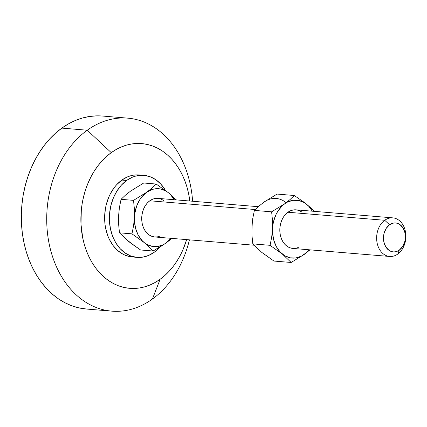 <?xml version="1.0" encoding="UTF-8"?>
<svg xmlns="http://www.w3.org/2000/svg" width="427" height="427" viewBox="0 0 427 427"><rect width="100%" height="100%" fill="white"/><g stroke="black" fill="none" stroke-linecap="round" stroke-linejoin="round"><path stroke-width="0.64" d="M392.856 217.866L296.028 209.833A19.364 14.582 94.7 0 0 287.915 212.246L384.738 220.284A19.364 14.582 -85.3 0 1 392.856 217.866A19.364 14.582 -85.3 0 1 405.65 232.88A19.364 14.582 -85.3 0 1 397.772 254.049A19.364 14.582 94.7 0 0 404.342 227.74A19.364 14.582 94.7 0 0 384.738 220.284L389.541 224.767A14.523 10.937 -85.3 0 1 404.246 230.361A14.523 10.937 -85.3 0 1 399.314 250.094L397.772 254.049L399.314 250.094L397.307 251.231L395.188 251.834L393.037 251.887L390.945 251.38L388.981 250.345L385.757 246.833L383.846 241.89L383.489 239.115L384.033 233.473L386.157 228.434L389.541 224.767L393.673 223.027L395.818 222.974L397.916 223.476L399.88 224.517L403.104 228.023L405.009 232.966L405.308 238.586L404.828 241.383L402.698 246.422L399.314 250.094A14.523 10.937 -85.3 0 1 384.615 244.5A14.523 10.937 -85.3 0 1 389.541 224.767L384.738 220.284A19.364 14.582 94.7 0 0 378.167 246.592A19.364 14.582 94.7 0 0 397.772 254.049A19.364 14.582 -85.3 0 1 389.654 256.467A19.364 14.582 -85.3 0 1 376.86 241.447A19.364 14.582 -85.3 0 1 384.738 220.284L287.915 212.246A19.364 14.582 94.7 0 0 280.032 233.414A19.364 14.582 94.7 0 0 292.826 248.429L389.654 256.467M258.25 206.695L157.931 198.368A19.364 14.582 94.7 0 0 149.813 200.786L255.234 209.534L149.813 200.786L152.492 199.27L155.321 198.464L158.182 198.395L160.979 199.067L163.594 200.45M143.862 175.342L139.095 174.947A41.152 30.99 94.7 0 0 121.85 180.077L126.611 180.472A41.152 30.99 -85.3 0 1 143.862 175.342A41.152 30.99 -85.3 0 1 165.468 190.437L160.856 184.117L155.892 179.767L150.336 176.821L144.401 175.39L141.358 175.267L135.284 176.207L132.306 177.258L126.611 180.472L121.85 180.077L116.688 184.677L114.372 187.437L110.374 193.757L108.73 197.253L106.238 204.752L105.41 208.68L104.636 216.708L105.058 224.709L105.715 228.605L107.882 235.987L109.371 239.408L113.096 245.541L117.692 250.537L122.976 254.204L125.816 255.49L132.311 256.969M160.013 247.025A41.152 30.99 -85.3 0 1 154.302 252.229L148.607 255.447L142.602 257.166L136.517 257.31L130.577 255.885L125.02 252.939L120.056 248.589L115.877 242.995L112.643 236.382L110.476 229L109.461 221.127L109.638 213.073L110.999 205.147L113.491 197.648L117.019 190.869L121.449 185.072L126.611 180.472A41.152 30.99 -85.3 0 0 109.867 225.456A41.152 30.99 -85.3 0 0 137.051 257.364A41.152 30.99 -85.3 0 0 154.302 252.229L160.013 247.025M87.247 130.219L111.266 152.642A72.622 54.688 -85.3 0 1 189.823 201.016L188.601 193.639L186.935 186.983L184.779 180.61L182.148 174.574L179.068 168.937L175.572 163.754L171.691 159.068L167.464 154.937L162.933 151.393L158.139 148.468L153.128 146.194L147.95 144.588L142.65 143.675L137.286 143.456L131.906 143.936L126.563 145.111L121.311 146.963L116.192 149.482L111.266 152.642L87.247 130.219A96.828 72.916 -85.3 0 1 127.828 118.146A96.828 72.916 -85.3 0 1 192.62 201.25A96.828 72.916 94.7 0 0 87.247 130.219L61.851 128.111L87.247 130.219A96.828 72.916 94.7 0 0 54.373 261.772A96.828 72.916 94.7 0 0 152.396 299.06A96.828 72.916 94.7 0 0 189.417 239.846A96.828 72.916 -85.3 0 1 152.396 299.06A96.828 72.916 -85.3 0 1 111.815 311.139A96.828 72.916 -85.3 0 1 47.845 236.056A96.828 72.916 -85.3 0 1 87.247 130.219M160.125 279.274L152.396 299.06L160.125 279.274A72.622 54.688 -85.3 0 1 86.612 251.306A72.622 54.688 -85.3 0 1 111.266 152.642L106.569 156.41L102.154 160.755L98.066 165.628L94.34 170.987L91.01 176.783L88.111 182.953L85.672 189.439L83.713 196.18L82.251 203.113L81.311 210.175L80.997 224.383L82.785 238.271L84.45 244.927L86.612 251.306L89.243 257.342L92.317 262.979L95.813 268.161L99.694 272.842L103.921 276.979L108.458 280.523L113.251 283.448L118.263 285.722L123.44 287.323L128.74 288.241L134.105 288.46L139.48 287.979L144.822 286.805L150.08 284.953L155.198 282.434L160.125 279.274A72.622 54.688 -85.3 0 0 186.62 239.616L183.279 248.962L180.381 255.132L177.05 260.924L173.319 266.283L169.231 271.161L164.817 275.5L160.125 279.274M127.828 118.146L102.432 116.037A96.828 72.916 94.7 0 0 61.851 128.111L55.59 133.139L49.708 138.93L44.253 145.431L39.284 152.572L34.843 160.296L30.979 168.526L27.723 177.173L25.113 186.167L23.17 195.411L21.91 204.821L21.35 214.301L21.494 223.769L22.337 233.126L23.88 242.285L26.1 251.161L28.977 259.664L32.484 267.708L36.589 275.228L41.254 282.14L46.426 288.38L52.062 293.893L58.104 298.622L64.498 302.519L71.181 305.551L78.088 307.691L86.467 309.031M126.056 239.109L130.827 242.99M133.331 189.396L143.723 183.007L156.191 184.037L151.836 188.174L146.557 192.342L133.523 200.364L121.049 199.329L125.405 195.198L130.683 191.029L143.723 183.007L156.191 184.037L151.836 188.174L146.557 192.342L133.523 200.364L134.377 208.744L134.441 217.252L133.587 225.669L131.959 233.857L144.214 242.579L153.063 251.017L163.093 245.066L171.873 238.394L166.103 242.995A29.047 21.873 -85.3 0 1 144.214 242.579A29.047 21.873 -85.3 0 1 134.441 217.252A29.047 21.873 -85.3 0 1 146.557 192.342A29.047 21.873 -85.3 0 1 168.446 192.764L156.191 184.037L168.446 192.764A29.047 21.873 -85.3 0 1 174.179 199.719L170.731 194.915L168.446 192.764L165.959 191.034L160.531 188.969L154.814 188.862L151.969 189.545L146.557 192.342L141.807 196.868L139.789 199.681L136.624 206.182L134.804 213.468L133.587 225.669L131.959 233.857L119.485 232.822L118.631 224.442L118.578 219.724M118.93 212.155L119.421 207.517L121.049 199.329L125.405 195.198L130.683 191.029M102.48 116.037L96.545 115.861L89.371 116.502L82.251 118.065L75.243 120.542L68.421 123.899L61.851 128.111A96.828 72.916 94.7 0 0 22.45 233.953A96.828 72.916 94.7 0 0 86.414 309.031L111.815 311.139M139.634 174.995L133.55 175.145L130.518 175.812L127.545 176.858L121.85 180.077A41.152 30.99 94.7 0 0 105.106 225.061A41.152 30.99 94.7 0 0 132.29 256.969L137.051 257.364M131.142 243.454L125.778 239.088L119.485 232.822L131.959 233.857L144.214 242.579L153.063 251.017L140.595 249.982L128.34 241.26L119.485 232.822L118.631 224.442L118.567 215.934L119.421 207.517L121.049 199.329L133.523 200.364L134.377 208.744L134.452 221.042L135.589 228.381L138.14 234.994L141.929 240.422L144.214 242.579L146.701 244.303L152.129 246.368L157.846 246.48L163.456 244.623L166.103 242.995L170.976 238.319A29.047 21.873 -85.3 0 1 166.103 242.995L153.063 251.017L140.595 249.982L131.142 243.454M176.095 199.879L168.446 192.764L176.095 199.879M160.168 236.067L157.339 236.873L154.473 236.948L151.681 236.275L149.066 234.887L146.728 232.838L144.764 230.206L143.242 227.095L142.223 223.62L141.743 219.916L141.828 216.126L142.469 212.395L143.643 208.867L145.303 205.681L147.384 202.948L149.813 200.786A19.364 14.582 94.7 0 0 141.935 221.955A19.364 14.582 94.7 0 0 154.729 236.969L254.028 245.21M266.667 200.46L277.059 194.071L294.288 195.502L289.944 199.628L282.178 205.867L277.886 211.141L276.146 214.269L273.632 221.218L272.901 224.933L272.549 232.501L273.686 239.841L276.237 246.454L280.027 251.887L284.798 255.768L290.227 257.828L295.943 257.94L301.553 256.083L306.677 252.394L309.073 249.779A29.047 21.873 -85.3 0 1 304.2 254.455L309.97 249.854L304.2 254.455A29.047 21.873 -85.3 0 1 282.311 254.038L291.161 262.477L304.2 254.455L291.161 262.477L273.931 261.046L264.164 254.054M252.266 223.22L251.914 230.788M259.392 250.174L252.821 243.886L251.967 235.496L251.903 226.999L252.757 218.571L254.385 210.399L258.735 206.268L264.019 202.094L277.059 194.071L294.288 195.502L289.944 199.628L284.654 203.807A29.047 21.873 -85.3 0 1 306.543 204.223L304.056 202.494L298.628 200.428L292.911 200.322L287.302 202.174L271.62 211.824L272.474 220.215L272.538 228.712L271.684 237.145L270.056 245.317L282.311 254.038A29.047 21.873 -85.3 0 1 272.538 228.712A29.047 21.873 -85.3 0 1 284.654 203.807L271.62 211.824L254.385 210.399L258.735 206.268L264.019 202.094A29.047 21.873 94.7 0 1 285.909 202.51M312.276 211.178L308.828 206.374L306.543 204.223A29.047 21.873 -85.3 0 1 312.276 211.178M298.265 247.527L295.436 248.338L292.575 248.407L289.778 247.735L287.163 246.347L284.83 244.303L282.861 241.671L281.34 238.554L280.32 235.08L279.84 231.375L279.925 227.586L280.566 223.855L281.74 220.327L283.4 217.14L285.487 214.407L287.915 212.246L290.59 210.73L293.418 209.924L296.285 209.854L299.076 210.527L301.692 211.915M309.111 206.39L303.741 202.03L294.288 195.502L303.741 202.03L311.416 208.52L309.111 206.39M313.503 210.607L311.416 208.52L313.503 210.607M251.903 226.999L252.757 218.571L254.385 210.399L271.62 211.824L272.474 220.215L272.538 228.712L271.684 237.145L270.056 245.317L252.821 243.886L251.967 235.496L251.903 226.999M261.676 252.325L252.821 243.886L270.056 245.317L282.311 254.038L291.161 262.477L273.931 261.046L261.676 252.325"/></g></svg>

